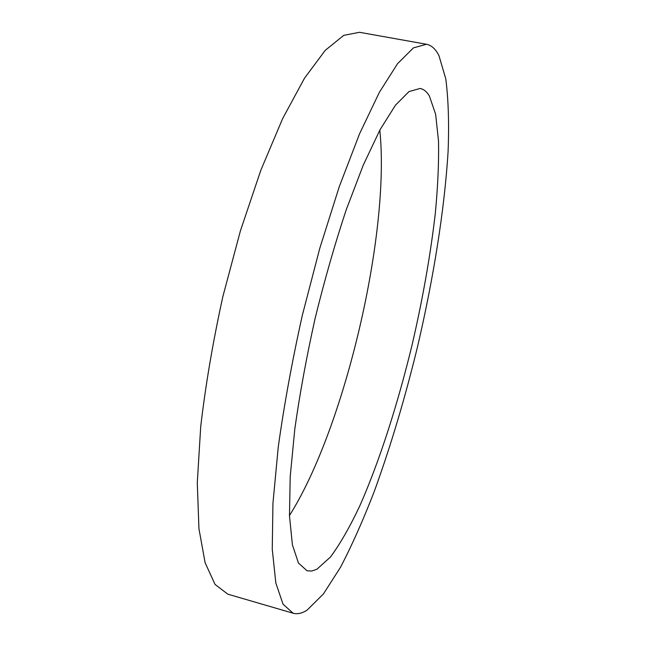 <?xml version="1.0" encoding="UTF-8"?>
<svg xmlns="http://www.w3.org/2000/svg" width="646" height="646" viewBox="0 0 646 646"><rect width="100%" height="100%" fill="white"/><g stroke="black" fill="none" stroke-linecap="round" stroke-linejoin="round"><path stroke-width="0.97" d="M307.149 610.074C302.11 613.345 297.426 614.394 293.114 613.216L283.037 604.18L275.834 582.999L272.257 549.213L272.943 503.315L278.264 446.935C284.119 404.969 292.137 361.082 302.336 315.272L319.762 248.363L339.287 186.621L359.58 133.754L379.363 92.33L397.573 63.655L413.44 47.877L426.489 44.267C431.52 45.277 435.687 49.088 438.981 55.709L445.797 78.893C448.405 99.363 449.164 123.556 448.09 151.471C444.561 209.465 433.539 278.087 417.663 346.159C405.171 397.702 390.741 446.023 374.389 491.13C363.327 519.78 352.03 545.184 340.474 567.325L323.38 594.005L307.149 610.074M316.863 569.247L330.413 557.094C340.038 544.069 349.801 527.055 359.717 506.052C379.412 461.519 397.823 404 412.205 344.407C422.718 299.009 430.406 255.436 435.275 213.697C437.835 187.001 438.917 162.881 438.537 141.321L435.646 114.326L429.396 96.004C426.845 91.708 423.76 89.196 420.142 88.462L408.983 91.579L395.449 105.217L379.985 129.83L363.262 165.134L346.183 209.918C334.919 243.841 324.575 279.96 315.143 318.268C306.567 356.778 299.776 393.729 294.794 429.122L290.191 476.837L289.481 515.896L292.396 544.82L298.46 563.046L307.068 570.798L311.792 571.032L316.863 569.247M293.114 613.216L227.82 594.175L215.037 584.428L205.113 562.714L198.936 528.646L197.288 482.756L200.704 426.715C205.549 385.145 212.93 341.782 222.854 296.635L240.417 230.832L260.822 170.261L282.665 118.541L304.532 78.166L325.213 50.388L343.753 35.344L359.531 32.3L426.489 44.267M289.473 515.516C344.803 427.975 390.467 233.174 379.808 130.161"/></g></svg>
